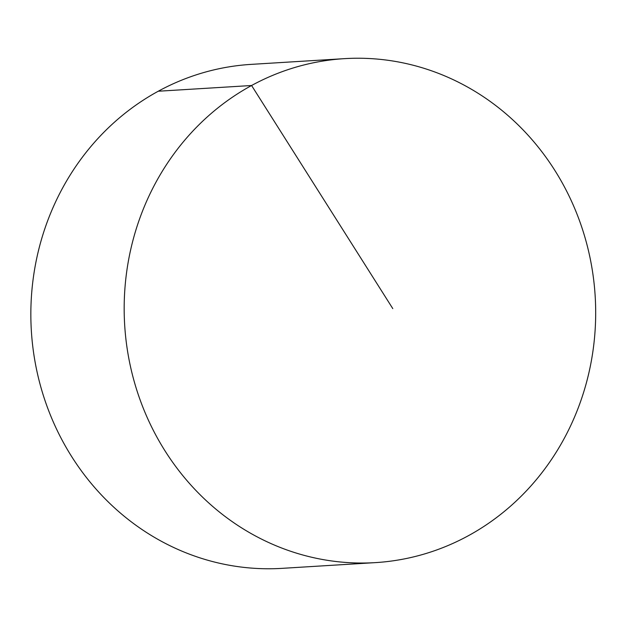 <?xml version="1.0" encoding="UTF-8"?>
<svg xmlns="http://www.w3.org/2000/svg" width="627" height="627" viewBox="0 0 627 627"><rect width="100%" height="100%" fill="white"/><g stroke="black" fill="none" stroke-linecap="round" stroke-linejoin="round"><path stroke-width="0.94" d="M569.316 196.525A252.462 235.689 86.5 0 0 344.474 58.648A252.462 235.689 86.5 0 0 150.543 424.745A252.462 235.689 86.5 0 0 375.393 562.623A252.462 235.689 86.5 0 0 569.316 196.525M344.474 58.648L251.137 64.377A252.462 235.689 86.5 0 0 31.35 330.797A252.462 235.689 86.5 0 0 282.064 568.352L375.393 562.623M392.8 308.617L251.584 85.507L158.255 91.228"/></g></svg>
